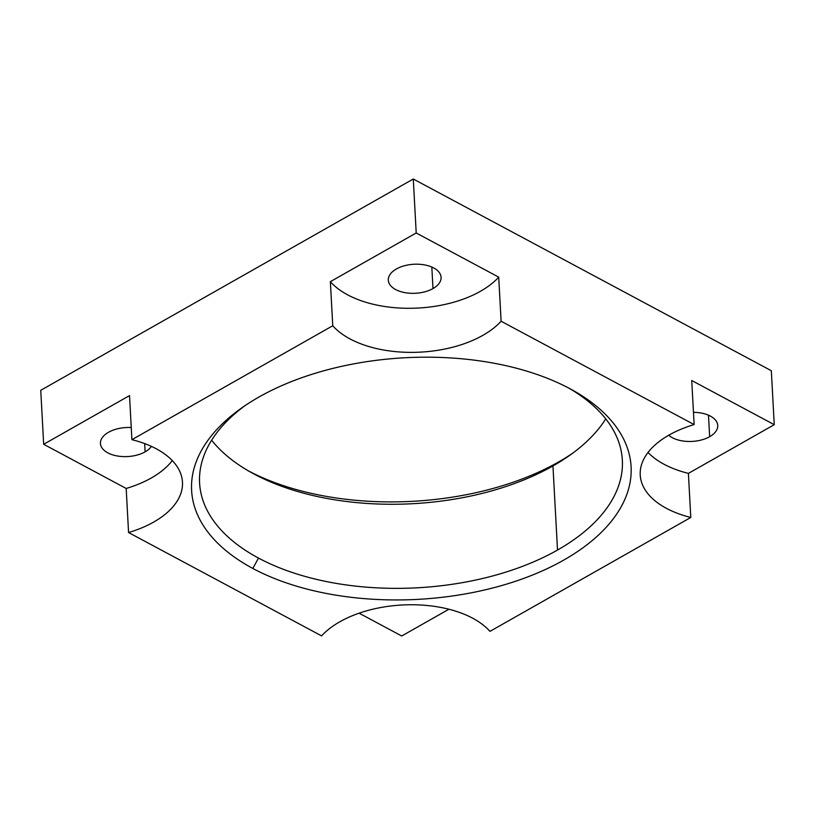 <?xml version="1.0" encoding="UTF-8"?>
<svg xmlns="http://www.w3.org/2000/svg" width="815" height="815" viewBox="0 0 815 815"><rect width="100%" height="100%" fill="white"/><g stroke="black" fill="none" stroke-linecap="round" stroke-linejoin="round"><path stroke-width="1.22" d="M771.326 370.723L413.287 179.005L40.75 390.314L43.674 444.277L126.182 488.46A94.041 51.702 176.9 0 0 172.291 460.587A94.041 51.702 -3.1 0 1 126.182 488.46L128.566 532.541L321.589 635.894A94.041 51.702 -3.1 0 1 406.807 604.812A94.041 51.702 -3.1 0 1 489.947 631.38A94.041 51.702 176.9 0 0 406.807 604.812A94.041 51.702 176.9 0 0 321.589 635.894L128.566 532.541A94.041 51.702 176.9 0 0 182.468 482.134A94.041 51.702 176.9 0 0 131.908 439.672A94.041 51.702 -3.1 0 1 182.489 484.701A94.041 51.702 -3.1 0 1 128.566 532.541L126.182 488.46L43.674 444.277L129.524 395.591L43.674 444.277L40.75 390.314L413.287 179.005L416.21 232.978L498.719 277.151L501.103 321.232L694.136 424.595L691.741 380.503L774.25 424.686L771.326 370.723L413.287 179.005L416.21 232.978L330.36 281.664A94.041 51.702 176.9 0 0 413.5 308.233A94.041 51.702 176.9 0 0 498.719 277.151L416.21 232.978L330.36 281.664L332.754 325.745L131.908 439.672L332.754 325.745A94.041 51.702 176.9 0 0 415.895 352.314A94.041 51.702 176.9 0 0 501.103 321.232A94.041 51.702 -3.1 0 1 415.895 352.314A94.041 51.702 -3.1 0 1 332.754 325.745L330.36 281.664A94.041 51.702 -3.1 0 0 413.5 308.233A94.041 51.702 -3.1 0 0 498.719 277.151L501.103 321.232L694.136 424.595A94.041 51.702 176.9 0 0 640.223 474.992A94.041 51.702 176.9 0 0 690.794 517.464L489.947 631.38L690.794 517.464A94.041 51.702 -3.1 0 1 640.203 472.425A94.041 51.702 -3.1 0 1 694.136 424.595L691.741 380.503L774.25 424.686L688.4 473.383L774.25 424.686L771.326 370.723M572.67 453.221A220.06 120.977 -3.1 0 1 248.239 470.785A220.06 120.977 -3.1 0 0 572.67 453.221M648.027 452.468A94.041 51.702 176.9 0 0 688.4 473.383L690.794 517.464L688.4 473.383A94.041 51.702 -3.1 0 1 648.027 452.468M693.463 412.329A26.426 14.527 -3.1 0 1 716.222 421.08A26.426 14.527 -3.1 0 1 709.651 436.708A26.426 14.527 -3.1 0 1 668.718 435.23A26.426 14.527 176.9 0 0 709.651 436.708A26.426 14.527 176.9 0 0 717.75 425.481A26.426 14.527 176.9 0 0 693.463 412.329M396.406 268.97A26.426 14.527 -3.1 0 1 433.733 267.972A26.426 14.527 -3.1 0 1 432.989 288.561A26.426 14.527 -3.1 0 1 395.662 289.559A26.426 14.527 -3.1 0 1 396.406 268.97A26.426 14.527 176.9 0 0 388.307 280.197A26.426 14.527 176.9 0 0 404.719 292.605A26.426 14.527 176.9 0 0 432.989 288.561A26.426 14.527 176.9 0 0 441.088 277.334A26.426 14.527 176.9 0 0 424.676 264.926A26.426 14.527 176.9 0 0 396.406 268.97M108.538 432.256A26.426 14.527 -3.1 0 1 131.256 427.549A26.426 14.527 176.9 0 0 108.538 432.256A26.426 14.527 176.9 0 0 100.439 443.482A26.426 14.527 176.9 0 0 116.84 455.891A26.426 14.527 176.9 0 0 145.121 451.846A26.426 14.527 -3.1 0 1 107.794 452.845A26.426 14.527 -3.1 0 1 108.538 432.256M151.427 446.386A26.426 14.527 -3.1 0 1 145.121 451.846A26.426 14.527 176.9 0 0 151.427 446.386M359.109 613.186L401.714 635.995L448.902 609.233L401.714 635.995L359.109 613.186M569.848 388.663A220.06 120.977 -3.1 0 1 563.674 560.129A220.06 120.977 -3.1 0 1 252.854 568.462A220.06 120.977 -3.1 0 1 259.017 396.997A220.06 120.977 -3.1 0 1 569.848 388.663A220.06 120.977 176.9 0 0 241.607 408.02A220.06 120.977 176.9 0 0 252.854 568.462A220.06 120.977 176.9 0 0 562.289 560.914A220.06 120.977 176.9 0 0 572.476 390.1A220.06 120.977 176.9 0 0 569.848 388.663M129.524 395.591L131.908 439.672L129.524 395.591M569.155 388.297A211.686 116.382 -3.1 0 1 557.511 550.043A211.686 116.382 -3.1 0 1 258.498 558.071L252.854 568.462L258.498 558.071A211.686 116.382 -3.1 0 1 244.724 405.86A211.686 116.382 176.9 0 0 199.594 483.03A211.686 116.382 176.9 0 0 258.498 558.071A211.686 116.382 176.9 0 0 557.511 550.043A211.686 116.382 176.9 0 0 622.344 460.139A211.686 116.382 176.9 0 0 569.155 388.297M605.749 418.869A211.686 116.382 -3.1 0 1 552.947 465.956L557.511 550.043L552.947 465.956A211.686 116.382 176.9 0 0 569.695 455.361A211.686 116.382 176.9 0 0 605.749 418.869M248.901 471.172L253.944 473.984A211.686 116.382 176.9 0 0 552.947 465.956A211.686 116.382 -3.1 0 1 253.944 473.984L248.901 471.172M211.635 440.212A211.686 116.382 176.9 0 0 251.417 472.598A211.686 116.382 176.9 0 0 253.944 473.984A211.686 116.382 -3.1 0 1 211.635 440.212M708.49 415.192L709.651 436.708L708.49 415.192M431.828 267.055L432.989 288.561L431.828 267.055M144.673 443.594L145.121 451.846L144.673 443.594"/></g></svg>
